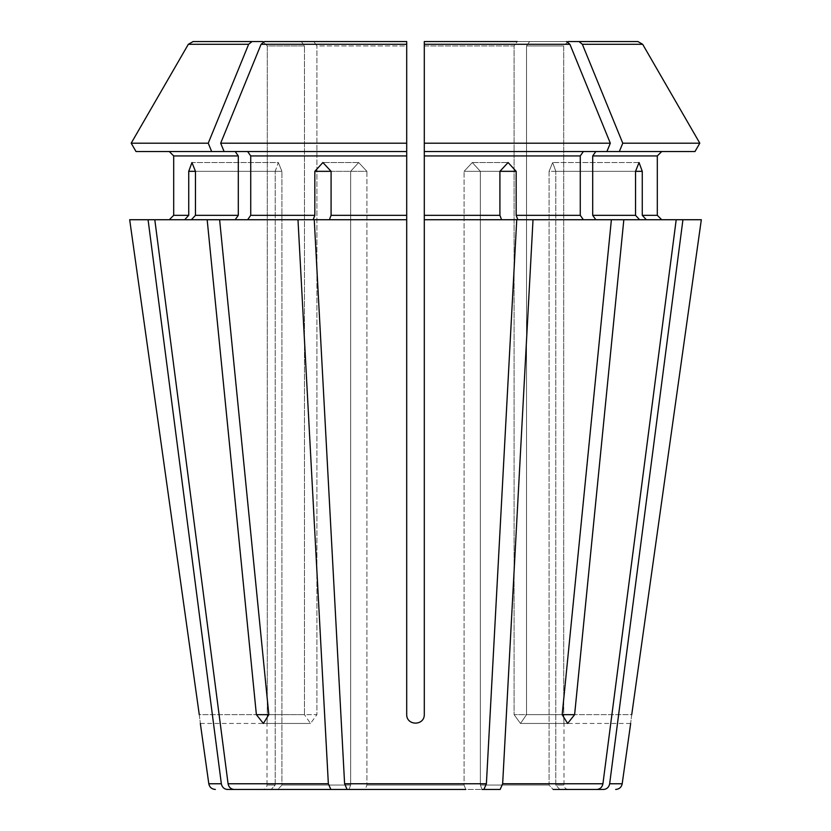 <?xml version="1.0" encoding="UTF-8"?>
<svg xmlns="http://www.w3.org/2000/svg" width="831" height="831" viewBox="0 0 831 831"><rect width="100%" height="100%" fill="white"/><g stroke="black" fill="none" stroke-linecap="round" stroke-linejoin="round"><path stroke-width="0.62" stroke-dasharray="4.16 3.12" d="M347.109 789.45L344.605 783.768L314.253 219.727L329.408 219.727L331.091 215.322L331.091 171.331L366.907 171.331L358.68 162.533L350.651 171.331L358.68 162.533L366.907 171.331L366.907 785.046L365.225 789.45L347.109 789.45L483.891 789.45L486.395 783.768L516.747 219.727L501.592 219.727L499.909 215.322L499.909 171.331L464.093 171.331L472.32 162.533L480.349 171.331L480.349 785.046L549.073 785.046L480.349 785.046L480.349 171.331L472.32 162.533L464.093 171.331L464.093 785.046L366.907 785.046L464.093 785.046L465.776 789.45L483.891 789.45M247.628 151.533L250.733 155.937L406.702 155.937L406.702 151.533L169.285 151.533L235.183 151.533L238.3 155.937L238.3 215.322L235.183 219.727L219.613 219.727L268.829 714.66L316.912 714.66L310.514 723.458L304.468 714.66L310.514 723.458L316.912 714.66L316.912 45.954L316.912 714.66L268.829 714.66L304.468 714.66L304.468 45.954L304.468 714.66L256.384 714.66L263.354 723.458L268.829 714.66M136.014 151.533L235.183 151.533M262.876 41.55L301.352 41.55L304.468 45.954L267.281 45.954L267.281 714.66C267 725.941 267 725.941 267.281 714.66C267 725.941 267 725.941 267.281 714.66L267.281 45.954L304.468 45.954L301.352 41.55L193.083 41.55L262.876 41.55L267.281 45.954L262.876 41.55L193.083 41.55L188.325 44.303L248.635 44.303L252.011 41.55M482.032 789.45L480.349 785.046L482.032 789.45L500.148 789.45L502.651 783.768L533.014 219.727L611.387 219.727L562.172 714.66L567.646 723.458L574.616 714.66L526.532 714.66L520.486 723.458L514.088 714.66L520.486 723.458L526.532 714.66L526.532 45.954L526.532 714.66L562.172 714.66L514.088 714.66L514.088 45.954L514.088 714.66L562.172 714.66M238.3 155.937L173.689 155.937L173.689 215.322L188.73 215.322L188.73 171.331L275.196 171.331L278.323 162.533L281.927 171.331L281.927 785.046L350.651 785.046L281.927 785.046L277.855 789.45L234.124 789.45C230.852 789.128 228.837 787.237 228.078 783.768L154.795 219.727L184.669 219.727L188.73 215.322M188.73 171.331L191.951 162.533L278.323 162.533L275.196 171.331L195.462 171.331L281.927 171.331L278.323 162.533L191.951 162.533L195.462 171.331L195.462 215.322L238.3 215.322M131.194 143.192L208.238 143.192A961690.643 680017.968 90 0 1 248.635 44.303M559.876 789.45L555.804 785.046L555.804 171.331L635.538 171.331L549.073 171.331L549.073 785.046L553.145 789.45L596.876 789.45C600.148 789.128 602.163 787.237 602.922 783.768L676.205 219.727L639.6 219.727L635.538 215.322L635.538 171.331L639.049 162.533L552.677 162.533L639.049 162.533L642.27 171.331L555.804 171.331L552.677 162.533L549.073 171.331L552.677 162.533L555.804 171.331L555.804 785.046L559.876 789.45L603.607 789.45C606.89 789.128 608.905 787.237 609.653 783.768L682.937 219.727L701.322 219.727L661.715 219.727L701.322 219.727M224.1 151.533L220.682 143.192A961690.581 680017.926 90 0 1 261.079 44.303L264.455 41.55L406.702 41.55L313.796 41.55L316.912 45.954L406.702 45.954L406.702 714.66C406.691 725.941 424.288 725.941 424.298 714.66C424.309 725.941 406.712 725.941 406.702 714.66L406.702 219.727L329.408 219.727L406.702 219.727L406.702 155.937M264.455 41.55L313.796 41.55L316.912 45.954L406.702 45.954L406.702 143.192L406.702 41.55M517.204 41.55L424.298 41.55L517.204 41.55L514.088 45.954L424.298 45.954L424.298 143.192L424.298 41.55L566.545 41.55L517.204 41.55L514.088 45.954L424.298 45.954L424.298 714.66L424.298 219.727L516.747 219.727L424.298 219.727L424.298 151.533L606.9 151.533L583.372 151.533L580.267 155.937L580.267 215.322L583.372 219.727L676.205 219.727L646.331 219.727L661.715 219.727L646.331 219.727L642.27 215.322L657.311 215.322L657.311 155.937L592.7 155.937L592.7 215.322L595.817 219.727M220.682 143.192L406.702 143.192L406.702 714.66C406.691 725.92 424.288 725.92 424.298 714.66L424.298 143.192L610.318 143.192A961690.612 680017.947 90 0 0 569.921 44.303L566.545 41.55M694.986 151.533L595.817 151.533L661.715 151.533L595.817 151.533L592.7 155.937M619.344 151.533L622.762 143.192L699.806 143.192M622.762 143.192A961690.643 680017.968 90 0 0 582.365 44.303L578.989 41.55L637.917 41.55L568.124 41.55L563.719 45.954L563.719 714.66C564 725.941 564 725.941 563.719 714.66C564 725.941 564 725.941 563.719 714.66L563.719 45.954L526.532 45.954L563.719 45.954L568.124 41.55L637.917 41.55L642.675 44.303L582.365 44.303M578.989 41.55L529.648 41.55L526.532 45.954L529.648 41.55L568.124 41.55M348.968 789.45L350.651 785.046L350.651 171.331L350.651 785.046L348.968 789.45L330.852 789.45L328.349 783.768L297.986 219.727L313.152 219.727L314.835 215.322L314.835 171.331L350.651 171.331L331.091 171.331L322.906 162.533L314.835 171.331M583.372 151.533L595.817 151.533M200.333 723.458L267.021 723.458L267.021 785.046L275.196 785.046L275.196 171.331L275.196 785.046L271.124 789.45L275.196 785.046L267.021 785.046C266.761 787.726 265.297 789.19 262.617 789.45L227.393 789.45C224.11 789.128 222.095 787.237 221.347 783.768L148.063 219.727L184.669 219.727L148.063 219.727M195.462 171.331L281.927 171.331L281.927 785.046L277.855 789.45M331.091 171.331L366.907 171.331L366.907 785.046L365.225 789.45M533.014 219.727L583.372 219.727L517.848 219.727L516.165 215.322L516.165 171.331L508.094 162.533L499.909 171.331L464.093 171.331L464.093 785.046L465.776 789.45M635.538 171.331L549.073 171.331L549.073 785.046L553.145 789.45M676.205 219.727L639.6 219.727M250.733 155.937L250.733 215.322L247.628 219.727L219.613 219.727L297.986 219.727M606.9 151.533L610.318 143.192M207.168 219.727L154.795 219.727L235.183 219.727L207.168 219.727L256.384 714.66M235.183 219.727L191.4 219.727L195.462 215.322M329.408 219.727L406.702 219.727M424.298 219.727L501.592 219.727M154.795 219.727L191.4 219.727M184.669 219.727L129.678 219.727M247.628 219.727L219.613 219.727M583.372 219.727L611.387 219.727M642.27 171.331L642.27 215.322M682.937 219.727L646.331 219.727M631.726 714.66C630.334 725.92 630.334 725.92 631.726 714.66L563.719 714.66L631.726 714.66M199.274 714.66C200.666 725.92 200.666 725.92 199.274 714.66L267.281 714.66L199.274 714.66M623.832 219.727L574.616 714.66M211.656 151.533L208.238 143.192M261.079 44.303L406.702 44.303M424.298 155.937L580.267 155.937M424.298 44.303L569.921 44.303M228.078 783.768L328.349 783.768M563.719 785.046L555.804 785.046L563.719 785.046M499.909 171.331L516.165 171.331M331.091 215.322L406.702 215.322M424.298 215.322L499.909 215.322M592.7 215.322L635.538 215.322M250.733 215.322L314.835 215.322M516.165 215.322L580.267 215.322M208.81 783.768L221.347 783.768M609.653 783.768L622.19 783.768M502.651 783.768L602.922 783.768M344.605 783.768L486.395 783.768M568.383 789.45C565.703 789.19 564.239 787.726 563.979 785.046L563.979 723.458L630.667 723.458M358.68 162.533L322.906 162.533L358.68 162.533M263.354 723.458L310.514 723.458L263.354 723.458M567.646 723.458L520.486 723.458L567.646 723.458M472.32 162.533L508.094 162.533L472.32 162.533"/><path stroke-width="1.25" d="M465.776 789.45L347.109 789.45L344.605 783.768L314.253 219.727L406.702 219.727L406.702 714.66C406.712 725.92 424.309 725.92 424.298 714.66L424.298 41.55L424.298 45.954L424.298 41.55L517.204 41.55M365.225 789.45L347.109 789.45M211.656 151.533L208.238 143.192L131.194 143.192L136.014 151.533L224.1 151.533L220.682 143.192A961690.643 680017.968 -90 0 1 261.079 44.303L264.455 41.55L406.702 41.55L264.455 41.55M235.183 151.533L238.3 155.937L173.689 155.937L169.285 151.533L173.689 155.937L173.689 215.322L169.285 219.727L173.689 215.322L188.73 215.322L188.73 171.331L191.951 162.533L195.462 171.331L195.462 215.322L191.4 219.727M238.3 155.937L238.3 215.322L235.183 219.727M208.238 143.192A961690.695 680018.01 -90 0 1 248.635 44.303L252.011 41.55L193.083 41.55L188.325 44.303A961690.632 961690.632 0 0 0 131.194 143.192A961690.632 961690.632 0 0 1 188.325 44.303L248.635 44.303M252.011 41.55L262.876 41.55M553.145 789.45L596.876 789.45C600.148 789.128 602.163 787.237 602.922 783.768L676.205 219.727L623.832 219.727L574.616 714.66L567.646 723.458L562.172 714.66L611.387 219.727L623.832 219.727M559.876 789.45L603.607 789.45C606.89 789.128 608.905 787.237 609.653 783.768L682.937 219.727L676.205 219.727M482.032 789.45L500.148 789.45L502.651 783.768L533.014 219.727L517.848 219.727L516.165 215.322L516.165 171.331L499.909 171.331L499.909 215.322L424.298 215.322M595.817 151.533L592.7 155.937L657.311 155.937L661.715 151.533L657.311 155.937L657.311 215.322L661.715 219.727L657.311 215.322L642.27 215.322L642.27 171.331L635.538 171.331L635.538 215.322L592.7 215.322L595.817 219.727M606.9 151.533L610.318 143.192L424.298 143.192L424.298 151.533L694.986 151.533L699.806 143.192A961690.632 961690.632 0 0 0 642.675 44.303L637.917 41.55L568.124 41.55M348.968 789.45L234.124 789.45L330.852 789.45L328.349 783.768L297.986 219.727L313.152 219.727L314.835 215.322L250.733 215.322L247.628 219.727M635.538 171.331L639.049 162.533L642.27 171.331M592.7 155.937L592.7 215.322M694.986 151.533L699.806 143.192L622.762 143.192A961690.643 680017.968 -90 0 0 582.365 44.303L578.989 41.55M699.806 143.192A961690.632 961690.632 0 0 0 642.675 44.303L582.365 44.303M297.986 219.727L148.063 219.727L221.347 783.768C222.095 787.237 224.11 789.128 227.393 789.45L262.617 789.45M583.372 151.533L580.267 155.937L580.267 215.322L583.372 219.727M610.318 143.192A961690.581 680017.926 -90 0 0 569.921 44.303L566.545 41.55M406.702 219.727L406.702 143.192L406.702 151.533L224.1 151.533M247.628 151.533L250.733 155.937L250.733 215.322M406.702 41.55L406.702 143.192L220.682 143.192M277.855 789.45L234.124 789.45C230.852 789.128 228.837 787.237 228.078 783.768L154.795 219.727M619.344 151.533L622.762 143.192M701.322 219.727L631.726 714.66C630.334 725.92 630.334 725.92 631.726 714.66L701.322 219.727L682.937 219.727M184.669 219.727L188.73 215.322M207.168 219.727L256.384 714.66L268.829 714.66L263.354 723.458L256.384 714.66M129.678 219.727L199.274 714.66C200.666 725.92 200.666 725.92 199.274 714.66L129.678 219.727L148.063 219.727M646.331 219.727L642.27 215.322M639.6 219.727L635.538 215.322M501.592 219.727L499.909 215.322M483.891 789.45L486.395 783.768L516.747 219.727L424.298 219.727M314.835 171.331L331.091 171.331L322.906 162.533L314.835 171.331L314.835 215.322M499.909 171.331L508.094 162.533L516.165 171.331M611.387 219.727L533.014 219.727M329.408 219.727L331.091 215.322L331.091 171.331M219.613 219.727L268.829 714.66M136.014 151.533L131.194 143.192M238.3 215.322L195.462 215.322M580.267 155.937L424.298 155.937M569.921 44.303L424.298 44.303M406.702 155.937L250.733 155.937M406.702 44.303L261.079 44.303M574.616 714.66L562.172 714.66M188.73 171.331L195.462 171.331M580.267 215.322L516.165 215.322M406.702 215.322L331.091 215.322M221.347 783.768L208.81 783.768C209.547 787.248 211.718 789.149 215.343 789.45M328.349 783.768L228.078 783.768M486.395 783.768L344.605 783.768M602.922 783.768L502.651 783.768M615.657 789.45C619.282 789.149 621.453 787.248 622.19 783.768L609.653 783.768M208.81 783.768L200.333 723.458M622.19 783.768L630.667 723.458"/></g></svg>
